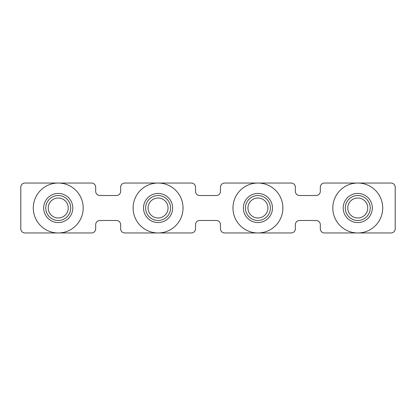 <?xml version="1.0" encoding="UTF-8"?>
<svg xmlns="http://www.w3.org/2000/svg" width="416" height="416" viewBox="0 0 416 416"><rect width="100%" height="100%" fill="white"/><g stroke="black" fill="none" stroke-linecap="round" stroke-linejoin="round"><path stroke-width="0.62" d="M224.64 232.96L291.2 232.96A4.16 4.16 0 0 0 295.36 228.8L295.36 224.64A4.16 4.16 0 0 1 299.52 220.48L316.16 220.48A4.16 4.16 0 0 1 320.32 224.64L320.32 228.8A4.16 4.16 0 0 0 324.48 232.96L391.04 232.96A4.16 4.16 0 0 0 395.2 228.8L395.2 187.2A4.16 4.16 0 0 0 391.04 183.04L324.48 183.04A4.16 4.16 0 0 0 320.32 187.2L320.32 191.36A4.16 4.16 0 0 1 316.16 195.52L299.52 195.52A4.16 4.16 0 0 1 295.36 191.36L295.36 187.2A4.16 4.16 0 0 0 291.2 183.04L224.64 183.04A4.16 4.16 0 0 0 220.48 187.2L220.48 191.36A4.16 4.16 0 0 1 216.32 195.52L199.68 195.52A4.16 4.16 0 0 1 195.52 191.36L195.52 187.2A4.16 4.16 0 0 0 191.36 183.04L124.8 183.04A4.16 4.16 0 0 0 120.64 187.2L120.64 191.36A4.16 4.16 0 0 1 116.48 195.52L99.84 195.52A4.16 4.16 0 0 1 95.68 191.36L95.68 187.2A4.16 4.16 0 0 0 91.52 183.04L24.96 183.04A4.16 4.16 0 0 0 20.8 187.2L20.8 228.8A4.16 4.16 0 0 0 24.96 232.96L91.52 232.96A4.16 4.16 0 0 0 95.68 228.8L95.68 224.64A4.16 4.16 0 0 1 99.84 220.48L116.48 220.48A4.16 4.16 0 0 1 120.64 224.64L120.64 228.8A4.16 4.16 0 0 0 124.8 232.96L191.36 232.96A4.16 4.16 0 0 0 195.52 228.8L195.52 224.64A4.16 4.16 0 0 1 199.68 220.48L216.32 220.48A4.16 4.16 0 0 1 220.48 224.64L220.48 228.8A4.16 4.16 0 0 0 224.64 232.96M58.24 220.48A12.48 12.48 0 0 0 70.72 208A12.48 12.48 0 0 0 58.24 195.52A12.48 12.48 0 0 0 45.76 208A12.48 12.48 0 0 0 58.24 220.48M58.24 217.984A9.984 9.984 0 0 0 68.224 208A9.984 9.984 0 0 0 58.24 198.016A9.984 9.984 0 0 0 48.256 208A9.984 9.984 0 0 0 58.24 217.984M58.24 222.56A14.56 14.56 0 0 1 43.68 208A14.56 14.56 0 0 1 58.24 193.44A14.56 14.56 0 0 1 72.8 208A14.56 14.56 0 0 1 58.24 222.56M58.24 183.04A24.96 24.96 0 0 1 83.2 208A24.96 24.96 0 0 1 58.24 232.96A24.96 24.96 0 0 1 33.28 208A24.96 24.96 0 0 1 58.24 183.04M158.08 220.48A12.48 12.48 0 0 0 170.56 208A12.48 12.48 0 0 0 158.08 195.52A12.48 12.48 0 0 0 145.6 208A12.48 12.48 0 0 0 158.08 220.48M158.08 217.984A9.984 9.984 0 0 0 168.064 208A9.984 9.984 0 0 0 158.08 198.016A9.984 9.984 0 0 0 148.096 208A9.984 9.984 0 0 0 158.08 217.984M257.92 220.48A12.48 12.48 0 0 0 270.4 208A12.48 12.48 0 0 0 257.92 195.52A12.48 12.48 0 0 0 245.44 208A12.48 12.48 0 0 0 257.92 220.48M257.92 217.984A9.984 9.984 0 0 0 267.904 208A9.984 9.984 0 0 0 257.92 198.016A9.984 9.984 0 0 0 247.936 208A9.984 9.984 0 0 0 257.92 217.984M357.76 220.48A12.48 12.48 0 0 0 370.24 208A12.48 12.48 0 0 0 357.76 195.52A12.48 12.48 0 0 0 345.28 208A12.48 12.48 0 0 0 357.76 220.48M357.76 217.984A9.984 9.984 0 0 0 367.744 208A9.984 9.984 0 0 0 357.76 198.016A9.984 9.984 0 0 0 347.776 208A9.984 9.984 0 0 0 357.76 217.984M158.08 222.56A14.56 14.56 0 0 1 143.52 208A14.56 14.56 0 0 1 158.08 193.44A14.56 14.56 0 0 1 172.64 208A14.56 14.56 0 0 1 158.08 222.56M158.08 183.04A24.96 24.96 0 0 1 183.04 208A24.96 24.96 0 0 1 158.08 232.96A24.96 24.96 0 0 1 133.12 208A24.96 24.96 0 0 1 158.08 183.04M257.92 222.56A14.56 14.56 0 0 1 243.36 208A14.56 14.56 0 0 1 257.92 193.44A14.56 14.56 0 0 1 272.48 208A14.56 14.56 0 0 1 257.92 222.56M257.92 183.04A24.96 24.96 0 0 1 282.88 208A24.96 24.96 0 0 1 257.92 232.96A24.96 24.96 0 0 1 232.96 208A24.96 24.96 0 0 1 257.92 183.04M357.76 222.56A14.56 14.56 0 0 1 343.2 208A14.56 14.56 0 0 1 357.76 193.44A14.56 14.56 0 0 1 372.32 208A14.56 14.56 0 0 1 357.76 222.56M357.76 183.04A24.96 24.96 0 0 1 382.72 208A24.96 24.96 0 0 1 357.76 232.96A24.96 24.96 0 0 1 332.8 208A24.96 24.96 0 0 1 357.76 183.04"/></g></svg>
